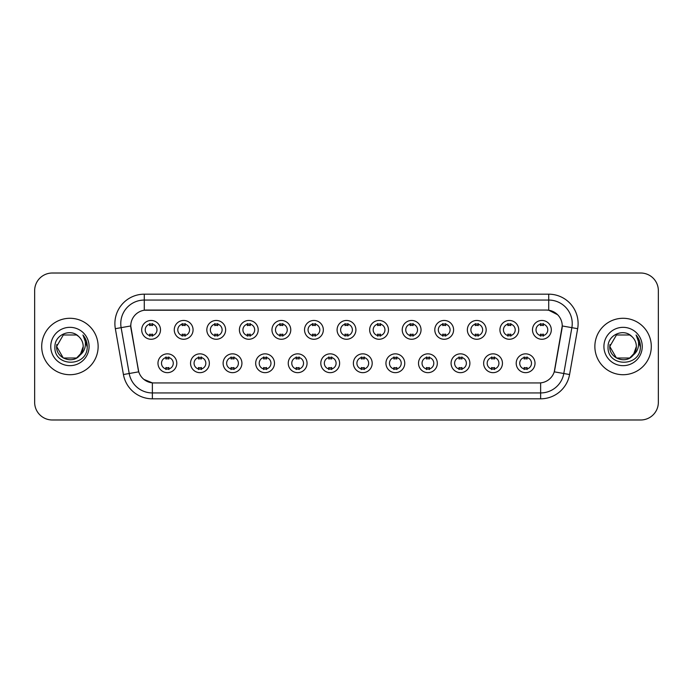 <?xml version="1.0" encoding="UTF-8"?>
<svg xmlns="http://www.w3.org/2000/svg" width="693" height="693" viewBox="0 0 693 693"><rect width="100%" height="100%" fill="white"/><g stroke="black" fill="none" stroke-linecap="round" stroke-linejoin="round"><path stroke-width="1.04" d="M209.355 363.253A9.407 9.407 0 0 1 199.948 372.661A9.407 9.407 0 0 1 190.549 363.253A9.407 9.407 0 0 1 199.948 353.846A9.407 9.407 0 0 1 209.355 363.253M194.075 363.253A5.882 5.882 0 0 0 199.948 369.135A5.882 5.882 0 0 0 205.83 363.253A5.882 5.882 0 0 0 199.948 357.371A5.882 5.882 0 0 0 194.075 363.253M241.926 363.253A9.407 9.407 0 0 1 232.519 372.661A9.407 9.407 0 0 1 223.111 363.253A9.407 9.407 0 0 1 232.519 353.846A9.407 9.407 0 0 1 241.926 363.253M226.637 363.253A5.882 5.882 0 0 0 232.519 369.135A5.882 5.882 0 0 0 238.392 363.253A5.882 5.882 0 0 0 232.519 357.371A5.882 5.882 0 0 0 226.637 363.253M274.489 363.253A9.407 9.407 0 0 1 265.081 372.661A9.407 9.407 0 0 1 255.682 363.253A9.407 9.407 0 0 1 265.081 353.846A9.407 9.407 0 0 1 274.489 363.253M259.208 363.253A5.882 5.882 0 0 0 265.081 369.135A5.882 5.882 0 0 0 270.963 363.253A5.882 5.882 0 0 0 265.081 357.371A5.882 5.882 0 0 0 259.208 363.253M307.06 363.253A9.407 9.407 0 0 1 297.652 372.661A9.407 9.407 0 0 1 288.245 363.253A9.407 9.407 0 0 1 297.652 353.846A9.407 9.407 0 0 1 307.06 363.253M291.77 363.253A5.882 5.882 0 0 0 297.652 369.135A5.882 5.882 0 0 0 303.525 363.253A5.882 5.882 0 0 0 297.652 357.371A5.882 5.882 0 0 0 291.77 363.253M339.622 363.253A9.407 9.407 0 0 1 330.214 372.661A9.407 9.407 0 0 1 320.807 363.253A9.407 9.407 0 0 1 330.214 353.846A9.407 9.407 0 0 1 339.622 363.253M324.341 363.253A5.882 5.882 0 0 0 330.214 369.135A5.882 5.882 0 0 0 336.096 363.253A5.882 5.882 0 0 0 330.214 357.371A5.882 5.882 0 0 0 324.341 363.253M372.193 363.253A9.407 9.407 0 0 1 362.786 372.661A9.407 9.407 0 0 1 353.378 363.253A9.407 9.407 0 0 1 362.786 353.846A9.407 9.407 0 0 1 372.193 363.253M356.904 363.253A5.882 5.882 0 0 0 362.786 369.135A5.882 5.882 0 0 0 368.659 363.253A5.882 5.882 0 0 0 362.786 357.371A5.882 5.882 0 0 0 356.904 363.253M404.755 363.253A9.407 9.407 0 0 1 395.348 372.661A9.407 9.407 0 0 1 385.94 363.253A9.407 9.407 0 0 1 395.348 353.846A9.407 9.407 0 0 1 404.755 363.253M389.475 363.253A5.882 5.882 0 0 0 395.348 369.135A5.882 5.882 0 0 0 401.23 363.253A5.882 5.882 0 0 0 395.348 357.371A5.882 5.882 0 0 0 389.475 363.253M437.318 363.253A9.407 9.407 0 0 1 427.919 372.661A9.407 9.407 0 0 1 418.511 363.253A9.407 9.407 0 0 1 427.919 353.846A9.407 9.407 0 0 1 437.318 363.253M422.037 363.253A5.882 5.882 0 0 0 427.919 369.135A5.882 5.882 0 0 0 433.792 363.253A5.882 5.882 0 0 0 427.919 357.371A5.882 5.882 0 0 0 422.037 363.253M469.889 363.253A9.407 9.407 0 0 1 460.481 372.661A9.407 9.407 0 0 1 451.074 363.253A9.407 9.407 0 0 1 460.481 353.846A9.407 9.407 0 0 1 469.889 363.253M454.608 363.253A5.882 5.882 0 0 0 460.481 369.135A5.882 5.882 0 0 0 466.363 363.253A5.882 5.882 0 0 0 460.481 357.371A5.882 5.882 0 0 0 454.608 363.253M502.451 363.253A9.407 9.407 0 0 1 493.052 372.661A9.407 9.407 0 0 1 483.645 363.253A9.407 9.407 0 0 1 493.052 353.846A9.407 9.407 0 0 1 502.451 363.253M487.17 363.253A5.882 5.882 0 0 0 493.052 369.135A5.882 5.882 0 0 0 498.925 363.253A5.882 5.882 0 0 0 493.052 357.371A5.882 5.882 0 0 0 487.17 363.253M535.022 363.253A9.407 9.407 0 0 1 525.615 372.661A9.407 9.407 0 0 1 516.207 363.253A9.407 9.407 0 0 1 525.615 353.846A9.407 9.407 0 0 1 535.022 363.253M519.733 363.253A5.882 5.882 0 0 0 525.615 369.135A5.882 5.882 0 0 0 531.496 363.253A5.882 5.882 0 0 0 525.615 357.371A5.882 5.882 0 0 0 519.733 363.253M176.793 363.253A9.407 9.407 0 0 1 167.385 372.661A9.407 9.407 0 0 1 157.978 363.253A9.407 9.407 0 0 1 167.385 353.846A9.407 9.407 0 0 1 176.793 363.253M161.504 363.253A5.882 5.882 0 0 0 167.385 369.135A5.882 5.882 0 0 0 173.267 363.253A5.882 5.882 0 0 0 167.385 357.371A5.882 5.882 0 0 0 161.504 363.253M193.07 329.868A9.407 9.407 0 0 1 183.671 339.267A9.407 9.407 0 0 1 174.264 329.868A9.407 9.407 0 0 1 183.671 320.461A9.407 9.407 0 0 1 193.07 329.868M177.789 329.868A5.882 5.882 0 0 0 183.671 335.741A5.882 5.882 0 0 0 189.544 329.868A5.882 5.882 0 0 0 183.671 323.986A5.882 5.882 0 0 0 177.789 329.868M225.641 329.868A9.407 9.407 0 0 1 216.233 339.267A9.407 9.407 0 0 1 206.826 329.868A9.407 9.407 0 0 1 216.233 320.461A9.407 9.407 0 0 1 225.641 329.868M210.36 329.868A5.882 5.882 0 0 0 216.233 335.741A5.882 5.882 0 0 0 222.115 329.868A5.882 5.882 0 0 0 216.233 323.986A5.882 5.882 0 0 0 210.36 329.868M258.203 329.868A9.407 9.407 0 0 1 248.804 339.267A9.407 9.407 0 0 1 239.397 329.868A9.407 9.407 0 0 1 248.804 320.461A9.407 9.407 0 0 1 258.203 329.868M242.922 329.868A5.882 5.882 0 0 0 248.804 335.741A5.882 5.882 0 0 0 254.677 329.868A5.882 5.882 0 0 0 248.804 323.986A5.882 5.882 0 0 0 242.922 329.868M290.774 329.868A9.407 9.407 0 0 1 281.367 339.267A9.407 9.407 0 0 1 271.959 329.868A9.407 9.407 0 0 1 281.367 320.461A9.407 9.407 0 0 1 290.774 329.868M275.485 329.868A5.882 5.882 0 0 0 281.367 335.741A5.882 5.882 0 0 0 287.249 329.868A5.882 5.882 0 0 0 281.367 323.986A5.882 5.882 0 0 0 275.485 329.868M323.336 329.868A9.407 9.407 0 0 1 313.938 339.267A9.407 9.407 0 0 1 304.53 329.868A9.407 9.407 0 0 1 313.938 320.461A9.407 9.407 0 0 1 323.336 329.868M308.056 329.868A5.882 5.882 0 0 0 313.938 335.741A5.882 5.882 0 0 0 319.811 329.868A5.882 5.882 0 0 0 313.938 323.986A5.882 5.882 0 0 0 308.056 329.868M355.907 329.868A9.407 9.407 0 0 1 346.5 339.267A9.407 9.407 0 0 1 337.093 329.868A9.407 9.407 0 0 1 346.5 320.461A9.407 9.407 0 0 1 355.907 329.868M340.618 329.868A5.882 5.882 0 0 0 346.5 335.741A5.882 5.882 0 0 0 352.382 329.868A5.882 5.882 0 0 0 346.5 323.986A5.882 5.882 0 0 0 340.618 329.868M388.47 329.868A9.407 9.407 0 0 1 379.062 339.267A9.407 9.407 0 0 1 369.664 329.868A9.407 9.407 0 0 1 379.062 320.461A9.407 9.407 0 0 1 388.47 329.868M373.189 329.868A5.882 5.882 0 0 0 379.062 335.741A5.882 5.882 0 0 0 384.944 329.868A5.882 5.882 0 0 0 379.062 323.986A5.882 5.882 0 0 0 373.189 329.868M421.041 329.868A9.407 9.407 0 0 1 411.633 339.267A9.407 9.407 0 0 1 402.226 329.868A9.407 9.407 0 0 1 411.633 320.461A9.407 9.407 0 0 1 421.041 329.868M405.751 329.868A5.882 5.882 0 0 0 411.633 335.741A5.882 5.882 0 0 0 417.515 329.868A5.882 5.882 0 0 0 411.633 323.986A5.882 5.882 0 0 0 405.751 329.868M453.603 329.868A9.407 9.407 0 0 1 444.196 339.267A9.407 9.407 0 0 1 434.797 329.868A9.407 9.407 0 0 1 444.196 320.461A9.407 9.407 0 0 1 453.603 329.868M438.322 329.868A5.882 5.882 0 0 0 444.196 335.741A5.882 5.882 0 0 0 450.078 329.868A5.882 5.882 0 0 0 444.196 323.986A5.882 5.882 0 0 0 438.322 329.868M486.174 329.868A9.407 9.407 0 0 1 476.767 339.267A9.407 9.407 0 0 1 467.359 329.868A9.407 9.407 0 0 1 476.767 320.461A9.407 9.407 0 0 1 486.174 329.868M470.885 329.868A5.882 5.882 0 0 0 476.767 335.741A5.882 5.882 0 0 0 482.64 329.868A5.882 5.882 0 0 0 476.767 323.986A5.882 5.882 0 0 0 470.885 329.868M518.736 329.868A9.407 9.407 0 0 1 509.329 339.267A9.407 9.407 0 0 1 499.93 329.868A9.407 9.407 0 0 1 509.329 320.461A9.407 9.407 0 0 1 518.736 329.868M503.456 329.868A5.882 5.882 0 0 0 509.329 335.741A5.882 5.882 0 0 0 515.211 329.868A5.882 5.882 0 0 0 509.329 323.986A5.882 5.882 0 0 0 503.456 329.868M551.307 329.868A9.407 9.407 0 0 1 541.9 339.267A9.407 9.407 0 0 1 532.493 329.868A9.407 9.407 0 0 1 541.9 320.461A9.407 9.407 0 0 1 551.307 329.868M536.018 329.868A5.882 5.882 0 0 0 541.9 335.741A5.882 5.882 0 0 0 547.773 329.868A5.882 5.882 0 0 0 541.9 323.986A5.882 5.882 0 0 0 536.018 329.868M160.507 329.868A9.407 9.407 0 0 1 151.1 339.267A9.407 9.407 0 0 1 141.693 329.868A9.407 9.407 0 0 1 151.1 320.461A9.407 9.407 0 0 1 160.507 329.868M145.227 329.868A5.882 5.882 0 0 0 151.1 335.741A5.882 5.882 0 0 0 156.982 329.868A5.882 5.882 0 0 0 151.1 323.986A5.882 5.882 0 0 0 145.227 329.868M123.423 374.532L115.341 328.681A29.392 29.392 0 0 1 144.283 294.178L548.717 294.178A29.392 29.392 0 0 1 577.659 328.681L569.577 374.532A29.392 29.392 0 0 1 540.635 398.821L152.365 398.821A29.392 29.392 0 0 1 123.423 374.532L138.747 371.829L131.003 328.681A15.87 15.87 0 0 1 146.63 310.057L546.37 310.057A15.87 15.87 0 0 1 561.997 328.681L554.738 369.828A15.87 15.87 0 0 1 539.111 382.943L153.889 382.943A15.87 15.87 0 0 1 138.262 369.828L130.76 325.961L121.128 327.659A23.51 23.51 0 0 1 144.283 300.06L548.717 300.06A23.51 23.51 0 0 1 571.872 327.659L563.79 373.51A23.51 23.51 0 0 1 540.635 392.94L152.365 392.94A23.51 23.51 0 0 1 129.21 373.51L121.128 327.659A23.51 23.51 0 0 1 120.773 323.57M41.701 346.5A28.214 28.214 0 0 0 69.924 374.714A28.214 28.214 0 0 0 98.137 346.5A28.214 28.214 0 0 0 69.924 318.286A28.214 28.214 0 0 0 41.701 346.5A28.214 28.214 0 0 0 69.924 374.714A28.214 28.214 0 0 0 98.137 346.5A28.214 28.214 0 0 0 69.924 318.286A28.214 28.214 0 0 0 41.701 346.5M594.863 346.5A28.214 28.214 0 0 0 623.076 374.714A28.214 28.214 0 0 0 651.299 346.5A28.214 28.214 0 0 0 623.076 318.286A28.214 28.214 0 0 0 594.863 346.5A28.214 28.214 0 0 0 623.076 374.714A28.214 28.214 0 0 0 651.299 346.5A28.214 28.214 0 0 0 623.076 318.286A28.214 28.214 0 0 0 594.863 346.5M144.283 294.178L144.283 310.23L546.37 310.057L548.717 310.23L557.588 314.7M130.76 325.927L130.934 323.57M539.111 382.943L153.889 382.943M152.365 398.821L152.365 382.874L143.893 379.409M571.872 327.659L562.24 325.961L554.253 371.829L563.79 373.51L571.872 327.659L577.659 328.681M554.738 369.828L554.643 370.331M138.357 370.331L138.262 369.828M658.35 290.653A17.637 17.637 0 0 0 640.713 273.016L52.287 273.016A17.637 17.637 0 0 0 34.65 290.653L34.65 402.347A17.637 17.637 0 0 0 52.287 419.984L640.713 419.984A17.637 17.637 0 0 0 658.35 402.347L658.35 290.653L658.35 402.347M34.65 290.653L34.65 402.347M640.713 273.016L52.287 273.016M52.287 419.984L640.713 419.984M152.573 323.57L152.573 325.597A4.513 4.513 0 0 0 149.636 325.597L149.636 323.57M149.636 336.157L149.636 334.13A4.513 4.513 0 0 0 152.573 334.13L152.573 336.157M165.913 369.551L165.913 367.515A4.513 4.513 0 0 0 168.858 367.515L168.858 369.551M168.858 356.956L168.858 358.991A4.513 4.513 0 0 0 165.913 358.991L165.913 356.956M185.135 323.57L185.135 325.597A4.513 4.513 0 0 0 182.198 325.597L182.198 323.57M182.198 336.157L182.198 334.13A4.513 4.513 0 0 0 185.135 334.13L185.135 336.157M217.706 323.57L217.706 325.597A4.513 4.513 0 0 0 214.761 325.597L214.761 323.57M214.761 336.157L214.761 334.13A4.513 4.513 0 0 0 217.706 334.13L217.706 336.157M250.268 323.57L250.268 325.597A4.513 4.513 0 0 0 247.332 325.597L247.332 323.57M247.332 336.157L247.332 334.13A4.513 4.513 0 0 0 250.268 334.13L250.268 336.157M282.839 323.57L282.839 325.597A4.513 4.513 0 0 0 279.894 325.597L279.894 323.57M279.894 336.157L279.894 334.13A4.513 4.513 0 0 0 282.839 334.13L282.839 336.157M198.484 369.551L198.484 367.515A4.513 4.513 0 0 0 201.42 367.515L201.42 369.551M201.42 356.956L201.42 358.991A4.513 4.513 0 0 0 198.484 358.991L198.484 356.956M231.046 369.551L231.046 367.515A4.513 4.513 0 0 0 233.983 367.515L233.983 369.551M233.983 356.956L233.983 358.991A4.513 4.513 0 0 0 231.046 358.991L231.046 356.956M263.617 369.551L263.617 367.515A4.513 4.513 0 0 0 266.554 367.515L266.554 369.551M266.554 356.956L266.554 358.991A4.513 4.513 0 0 0 263.617 358.991L263.617 356.956M76.568 358.012A13.288 13.288 0 0 0 83.212 346.5C83.134 342.489 81.601 339.146 78.63 336.46C70.452 327.91 54.773 334.962 54.92 346.5C53.422 367.013 86.686 367.55 87.223 347.496L87.249 346.5C87.197 342.143 85.75 338.314 82.9 335.014C85.066 338.574 85.828 342.403 85.187 346.5C84.589 349.939 82.926 352.754 80.197 354.929L83.212 346.5M81.722 352.607L76.568 358.012L63.28 358.012L56.635 346.5L63.28 358.012L76.568 358.012L79.834 355.353L76.568 358.012L63.28 358.012L56.635 346.5L63.28 358.012L76.568 358.012L80.033 355.119L76.568 358.012L63.28 358.012L56.635 346.5L63.28 358.012L76.568 358.012L81.722 352.607L80.171 354.955L81.722 352.607L76.568 358.012L63.28 358.012L56.635 346.5L63.28 358.012L76.568 358.012L81.722 352.607L79.834 355.353L76.568 358.012L63.28 358.012L56.635 346.5L63.28 334.988L76.568 334.988L78.63 336.46L76.568 334.988L63.28 334.988L56.635 346.5L63.28 334.988M56.774 344.534L56.635 346.5C55.951 358.281 72.618 364.492 79.834 355.353L80.197 354.929M50.754 346.5A19.17 19.17 0 0 0 69.924 365.67A19.17 19.17 0 0 0 89.085 346.5A19.17 19.17 0 0 0 69.924 327.33A19.17 19.17 0 0 0 50.754 346.5M56.635 346.5L63.28 334.988L76.568 334.988L78.63 336.46M83.03 335.161L87.24 347.002M629.72 358.012A13.288 13.288 0 0 0 636.365 346.5C636.295 342.489 634.762 339.146 631.782 336.46C623.613 327.91 607.934 334.962 608.073 346.5C606.583 367.013 639.847 367.55 640.384 347.496L640.41 346.5C640.358 342.143 638.911 338.314 636.061 335.014C638.227 338.574 638.989 342.403 638.348 346.5C637.751 349.939 636.087 352.754 633.359 354.929L636.365 346.5M629.963 357.865L632.986 355.353L629.72 358.012L616.432 358.012L609.788 346.5L616.432 358.012L629.72 358.012L633.194 355.119L629.72 358.012L616.432 358.012L609.788 346.5L616.432 358.012L629.72 358.012L634.883 352.607L633.359 354.929L634.883 352.607L629.72 358.012L616.432 358.012L609.788 346.5L616.432 334.988L629.72 334.988L631.782 336.46L629.72 334.988L616.432 334.988L609.788 346.5L609.935 344.534M633.194 355.119L629.72 358.012L616.432 358.012L609.788 346.5L616.432 358.012L629.72 358.012L634.883 352.607L629.72 358.012L616.432 358.012L609.788 346.5C609.112 358.281 625.779 364.492 632.986 355.353L633.359 354.929M603.915 346.5A19.17 19.17 0 0 0 623.076 365.67A19.17 19.17 0 0 0 642.246 346.5A19.17 19.17 0 0 0 623.076 327.33A19.17 19.17 0 0 0 603.915 346.5M636.191 335.161L640.401 347.002M315.402 323.57L315.402 325.597A4.513 4.513 0 0 0 312.465 325.597L312.465 323.57M312.465 336.157L312.465 334.13A4.513 4.513 0 0 0 315.402 334.13L315.402 336.157M347.973 323.57L347.973 325.597A4.513 4.513 0 0 0 345.027 325.597L345.027 323.57M345.027 336.157L345.027 334.13A4.513 4.513 0 0 0 347.973 334.13L347.973 336.157M380.535 323.57L380.535 325.597A4.513 4.513 0 0 0 377.598 325.597L377.598 323.57M377.598 336.157L377.598 334.13A4.513 4.513 0 0 0 380.535 334.13L380.535 336.157M296.18 369.551L296.18 367.515A4.513 4.513 0 0 0 299.116 367.515L299.116 369.551M299.116 356.956L299.116 358.991A4.513 4.513 0 0 0 296.18 358.991L296.18 356.956M328.751 369.551L328.751 367.515A4.513 4.513 0 0 0 331.687 367.515L331.687 369.551M331.687 356.956L331.687 358.991A4.513 4.513 0 0 0 328.751 358.991L328.751 356.956M361.313 369.551L361.313 367.515A4.513 4.513 0 0 0 364.249 367.515L364.249 369.551M364.249 356.956L364.249 358.991A4.513 4.513 0 0 0 361.313 358.991L361.313 356.956M413.106 323.57L413.106 325.597A4.513 4.513 0 0 0 410.161 325.597L410.161 323.57M410.161 336.157L410.161 334.13A4.513 4.513 0 0 0 413.106 334.13L413.106 336.157M445.668 323.57L445.668 325.597A4.513 4.513 0 0 0 442.732 325.597L442.732 323.57M442.732 336.157L442.732 334.13A4.513 4.513 0 0 0 445.668 334.13L445.668 336.157M478.239 323.57L478.239 325.597A4.513 4.513 0 0 0 475.294 325.597L475.294 323.57M475.294 336.157L475.294 334.13A4.513 4.513 0 0 0 478.239 334.13L478.239 336.157M510.802 323.57L510.802 325.597A4.513 4.513 0 0 0 507.865 325.597L507.865 323.57M507.865 336.157L507.865 334.13A4.513 4.513 0 0 0 510.802 334.13L510.802 336.157M543.364 323.57L543.364 325.597A4.513 4.513 0 0 0 540.427 325.597L540.427 323.57M540.427 336.157L540.427 334.13A4.513 4.513 0 0 0 543.364 334.13L543.364 336.157M393.884 369.551L393.884 367.515A4.513 4.513 0 0 0 396.82 367.515L396.82 369.551M396.82 356.956L396.82 358.991A4.513 4.513 0 0 0 393.884 358.991L393.884 356.956M426.446 369.551L426.446 367.515A4.513 4.513 0 0 0 429.383 367.515L429.383 369.551M429.383 356.956L429.383 358.991A4.513 4.513 0 0 0 426.446 358.991L426.446 356.956M459.017 369.551L459.017 367.515A4.513 4.513 0 0 0 461.954 367.515L461.954 369.551M461.954 356.956L461.954 358.991A4.513 4.513 0 0 0 459.017 358.991L459.017 356.956M491.58 369.551L491.58 367.515A4.513 4.513 0 0 0 494.516 367.515L494.516 369.551M494.516 356.956L494.516 358.991A4.513 4.513 0 0 0 491.58 358.991L491.58 356.956M524.142 369.551L524.142 367.515A4.513 4.513 0 0 0 527.087 367.515L527.087 369.551M527.087 356.956L527.087 358.991A4.513 4.513 0 0 0 524.142 358.991L524.142 356.956M548.717 294.178L548.717 310.23M540.635 382.874L540.635 398.821M115.341 328.681L121.128 327.659M563.79 373.51L569.577 374.532"/></g></svg>

